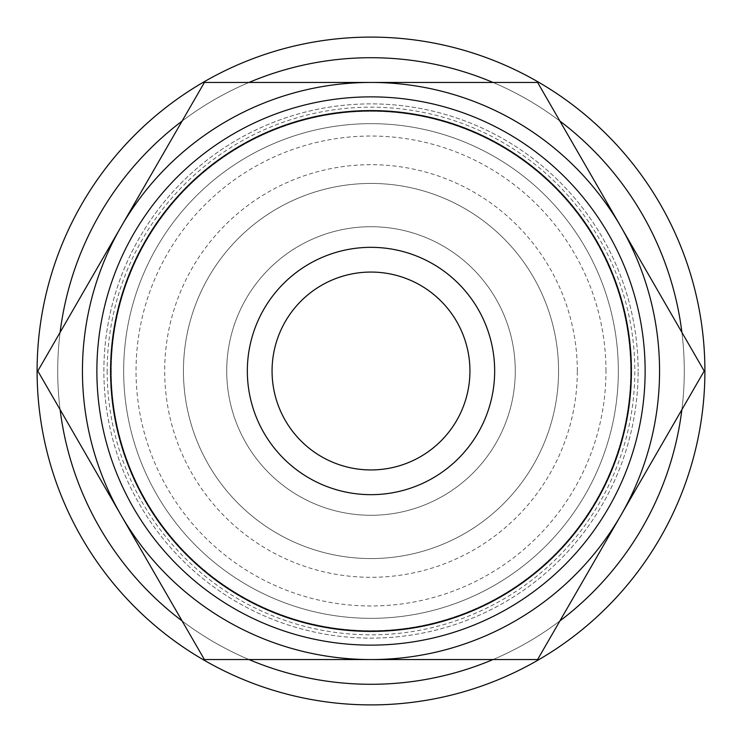 <?xml version="1.0" encoding="UTF-8"?>
<svg xmlns="http://www.w3.org/2000/svg" width="742" height="742" viewBox="0 0 742 742"><rect width="100%" height="100%" fill="white"/><g stroke="black" fill="none" stroke-linecap="round" stroke-linejoin="round"><path stroke-width="0.56" stroke-dasharray="3.71 2.78" d="M107.182 371A263.818 263.818 0 0 0 371 634.818A263.818 263.818 0 0 0 634.818 371A263.818 263.818 0 0 0 371 107.182A263.818 263.818 0 0 0 107.182 371M618.336 371A247.336 247.336 0 0 1 371 618.336A247.336 247.336 0 0 1 123.664 371A247.336 247.336 0 0 1 371 123.664A247.336 247.336 0 0 1 618.336 371A247.336 247.336 0 0 0 371 123.664A247.336 247.336 0 0 0 123.664 371A247.336 247.336 0 0 0 371 618.336A247.336 247.336 0 0 0 618.336 371A247.336 247.336 0 0 0 371 123.664A247.336 247.336 0 0 0 123.664 371A247.336 247.336 0 0 0 371 618.336A247.336 247.336 0 0 0 618.336 371A247.336 247.336 0 0 0 371 123.664A247.336 247.336 0 0 0 123.664 371A247.336 247.336 0 0 0 371 618.336A247.336 247.336 0 0 0 618.336 371M60.102 332.379A313.291 313.291 0 0 0 371 684.291A313.291 313.291 0 0 0 684.291 371A313.291 313.291 0 0 0 371 57.709A313.291 313.291 0 0 0 57.709 371A313.291 313.291 0 0 0 371 684.291A313.291 313.291 0 0 0 681.898 332.379M559.895 121.057A313.291 313.291 0 0 0 493.003 82.445M248.997 82.445A313.291 313.291 0 0 0 182.105 121.057M704.9 371A333.9 333.9 0 0 0 371 37.1A333.9 333.9 0 0 0 37.1 371A333.9 333.9 0 0 0 371 704.9A333.9 333.9 0 0 0 704.9 371A333.9 333.9 0 0 0 371 37.1A333.9 333.9 0 0 0 37.1 371A333.9 333.9 0 0 0 371 704.9A333.9 333.9 0 0 0 704.9 371A333.9 333.9 0 0 0 371 37.1A333.9 333.9 0 0 0 37.1 371A333.9 333.9 0 0 0 371 704.9A333.9 333.9 0 0 0 704.9 371M681.898 409.621A313.291 313.291 0 0 0 371 57.709A313.291 313.291 0 0 0 57.709 371A313.291 313.291 0 0 0 371 684.291A313.291 313.291 0 0 0 684.291 371A313.291 313.291 0 0 0 371 57.709A313.291 313.291 0 0 0 57.709 371A313.291 313.291 0 0 0 371 684.291A313.291 313.291 0 0 0 684.291 371A313.291 313.291 0 0 0 371 57.709A313.291 313.291 0 0 0 57.709 371A313.291 313.291 0 0 0 371 684.291A313.291 313.291 0 0 0 684.291 371A313.291 313.291 0 0 0 371 57.709A313.291 313.291 0 0 0 60.102 409.621M605.964 371A234.964 234.964 0 0 0 371 136.036A234.964 234.964 0 0 0 136.036 371A234.964 234.964 0 0 0 371 605.964A234.964 234.964 0 0 0 605.964 371M704.195 371L620.896 226.718L704.195 371L620.896 515.282A288.555 288.555 0 0 0 620.896 226.718L704.195 371L620.896 515.282L537.598 659.555L371 659.555A288.555 288.555 0 0 0 620.896 515.282L537.598 659.555L204.402 659.555L121.104 515.282A288.555 288.555 0 0 0 659.555 371A288.555 288.555 0 0 0 121.104 226.718A288.555 288.555 0 0 0 121.104 515.282L37.805 371L121.104 226.718A288.555 288.555 0 0 0 371 659.555L204.402 659.555L37.805 371L121.104 515.282A288.555 288.555 0 0 0 371 659.555L537.598 659.555L620.896 515.282A288.555 288.555 0 0 0 371 82.445L537.598 82.445L620.896 226.718A288.555 288.555 0 0 0 82.445 371A288.555 288.555 0 0 0 121.104 515.282L204.402 659.555L371 659.555A288.555 288.555 0 0 0 620.896 515.282L704.195 371M111.3 371A259.7 259.7 0 0 1 371 111.3A259.7 259.7 0 0 1 630.7 371A259.7 259.7 0 0 1 371 630.7A259.7 259.7 0 0 1 111.3 371A259.7 259.7 0 0 1 371 111.3A259.7 259.7 0 0 1 630.7 371A259.7 259.7 0 0 1 371 630.7A259.7 259.7 0 0 1 111.3 371M494.664 371A123.664 123.664 0 0 0 371 247.336A123.664 123.664 0 0 0 247.336 371A123.664 123.664 0 0 0 371 494.664A123.664 123.664 0 0 0 494.664 371M631.423 371A260.423 260.423 0 0 0 371 110.577A260.423 260.423 0 0 0 110.577 371A260.423 260.423 0 0 0 371 631.423A260.423 260.423 0 0 0 631.423 371M96.868 371A274.132 274.132 0 0 1 371 96.868A274.132 274.132 0 0 1 645.132 371A274.132 274.132 0 0 1 371 645.132A274.132 274.132 0 0 1 96.868 371M103.88 371A267.12 267.12 0 0 1 371 103.88A267.12 267.12 0 0 1 638.12 371A267.12 267.12 0 0 0 371 103.88A267.12 267.12 0 0 0 103.88 371A267.12 267.12 0 0 0 371 638.12A267.12 267.12 0 0 0 638.12 371A267.12 267.12 0 0 1 371 638.12A267.12 267.12 0 0 1 103.88 371M272.064 371A98.936 98.936 0 0 1 371 272.064A98.936 98.936 0 0 1 469.936 371A98.936 98.936 0 0 1 371 469.936A98.936 98.936 0 0 1 272.064 371M515.282 371A144.282 144.282 0 0 0 371 226.718A144.282 144.282 0 0 0 226.718 371A144.282 144.282 0 0 0 371 515.282A144.282 144.282 0 0 0 515.282 371A144.282 144.282 0 0 0 371 226.718A144.282 144.282 0 0 0 226.718 371A144.282 144.282 0 0 0 371 515.282A144.282 144.282 0 0 0 515.282 371M558.559 371A187.559 187.559 0 0 0 371 183.441A187.559 187.559 0 0 0 183.441 371A187.559 187.559 0 0 0 371 558.559A187.559 187.559 0 0 0 558.559 371A187.559 187.559 0 0 0 371 183.441A187.559 187.559 0 0 0 183.441 371A187.559 187.559 0 0 0 371 558.559A187.559 187.559 0 0 0 558.559 371M577.313 371A206.313 206.313 0 0 0 371 164.687A206.313 206.313 0 0 0 164.687 371A206.313 206.313 0 0 0 371 577.313A206.313 206.313 0 0 0 577.313 371M121.104 226.718L204.402 82.445L371 82.445A288.555 288.555 0 0 0 121.104 226.718L204.402 82.445L371 82.445L204.402 82.445L121.104 226.718M182.105 620.943A313.291 313.291 0 0 0 248.997 659.555M493.003 659.555A313.291 313.291 0 0 0 559.895 620.943"/><path stroke-width="1.11" d="M681.898 332.379A313.291 313.291 0 0 0 559.895 121.057M493.003 82.445A313.291 313.291 0 0 0 248.997 82.445M182.105 121.057A313.291 313.291 0 0 0 60.102 332.379M704.9 371A333.9 333.9 0 0 0 371 37.1A333.9 333.9 0 0 0 37.1 371A333.9 333.9 0 0 0 371 704.9A333.9 333.9 0 0 0 704.9 371M704.195 371L537.598 82.445L371 82.445A288.555 288.555 0 0 0 121.104 515.282A288.555 288.555 0 0 0 371 659.555L537.598 659.555L620.896 515.282A288.555 288.555 0 0 0 371 82.445L204.402 82.445L37.805 371L204.402 659.555L371 659.555A288.555 288.555 0 0 0 620.896 515.282L704.195 371M494.664 371A123.664 123.664 0 0 0 371 247.336A123.664 123.664 0 0 0 247.336 371A123.664 123.664 0 0 0 371 494.664A123.664 123.664 0 0 0 494.664 371M631.423 371A260.423 260.423 0 0 0 371 110.577A260.423 260.423 0 0 0 110.577 371A260.423 260.423 0 0 0 371 631.423A260.423 260.423 0 0 0 631.423 371M645.132 371A274.132 274.132 0 0 0 371 96.868A274.132 274.132 0 0 0 96.868 371A274.132 274.132 0 0 0 371 645.132A274.132 274.132 0 0 0 645.132 371M272.064 371A98.936 98.936 0 0 1 371 272.064A98.936 98.936 0 0 1 469.936 371A98.936 98.936 0 0 1 371 469.936A98.936 98.936 0 0 1 272.064 371M60.102 409.621A313.291 313.291 0 0 0 182.105 620.943M248.997 659.555A313.291 313.291 0 0 0 493.003 659.555M559.895 620.943A313.291 313.291 0 0 0 681.898 409.621"/></g></svg>
